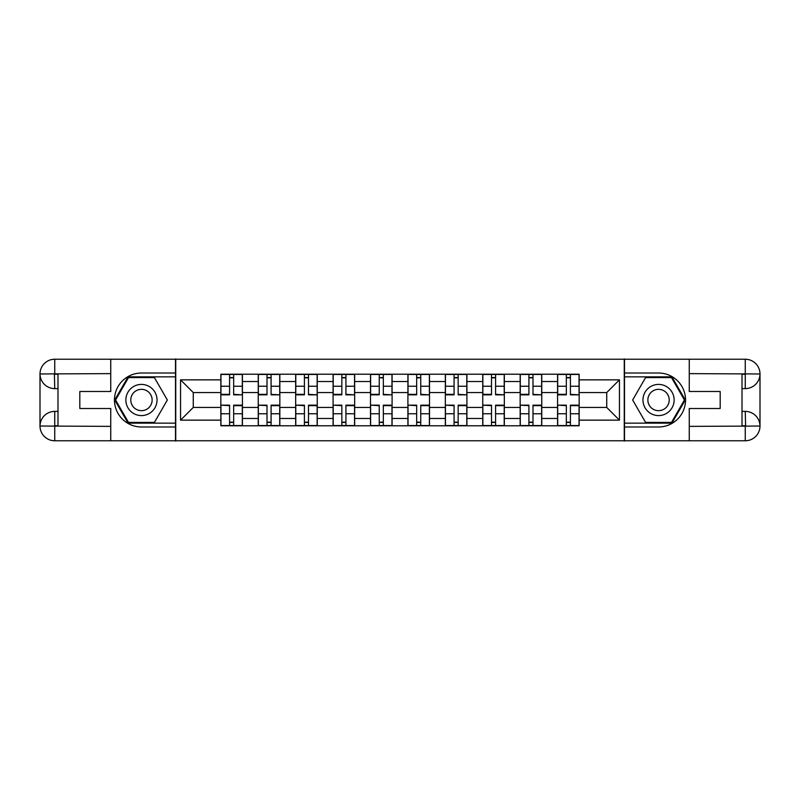 <?xml version="1.0" encoding="UTF-8"?>
<svg xmlns="http://www.w3.org/2000/svg" width="800" height="800" viewBox="0 0 800 800"><rect width="100%" height="100%" fill="white"/><g stroke="black" fill="none" stroke-linecap="round" stroke-linejoin="round"><path stroke-width="1.2" d="M104.28 440.77L695.72 440.77M695.72 359.23L104.28 359.23M258.25 425.78L258.25 381.53L242.43 381.53L242.43 425.78M242.43 381.53L242.43 374.22M258.25 381.53L258.25 374.22M279.84 374.22L279.84 425.78M295.67 425.78L295.67 374.22M317.26 374.22L317.26 425.78M333.08 425.78L333.08 374.22M354.67 374.22L354.67 425.78M370.5 425.78L370.5 374.22M392.09 374.22L392.09 425.78M407.91 425.78L407.91 374.22M429.5 374.22L429.5 425.78M445.33 425.78L445.33 374.22M466.92 374.22L466.92 425.78M482.74 425.78L482.74 374.22M504.33 374.22L504.33 425.78M520.16 425.78L520.16 374.22M541.75 374.22L541.75 425.78M557.57 425.78L557.57 374.22M557.57 407.44L541.75 407.44M520.16 407.44L504.33 407.44M482.74 407.44L466.92 407.44M445.33 407.44L429.5 407.44M407.91 407.44L392.09 407.44M370.5 407.44L354.67 407.44M333.08 407.44L317.26 407.44M295.67 407.44L279.84 407.44M258.25 407.44L242.43 407.44M557.57 392.56L541.75 392.56M520.16 392.56L504.33 392.56M482.74 392.56L466.92 392.56M445.33 392.56L429.5 392.56M407.91 392.56L392.09 392.56M370.5 392.56L354.67 392.56M333.08 392.56L317.26 392.56M295.67 392.56L279.84 392.56M258.25 392.56L242.43 392.56M193.26 407.44L220.84 407.44L220.84 392.56L193.26 392.56L193.26 407.44L180.55 420.15L180.55 379.85L220.84 379.85L220.84 392.56M579.16 392.56L579.16 407.44L606.74 407.44L606.74 392.56L579.16 392.56L579.16 374.22L220.84 374.22L220.84 379.85M579.16 379.85L619.45 379.85L619.45 420.15L579.16 420.15L579.16 407.44M220.84 407.44L220.84 425.78L579.16 425.78L579.16 420.15M220.84 420.15L180.55 420.15M624.25 441.13L624.25 358.87M175.75 441.13L175.75 358.87M233.67 422.19L229.59 422.19M229.59 377.81L233.67 377.81M271.09 422.19L267.01 422.19M267.01 377.81L271.09 377.81M308.5 422.19L304.42 422.19M304.42 377.81L308.5 377.81M345.92 422.19L341.84 422.19M341.84 377.81L345.92 377.81M383.33 422.19L379.25 422.19M379.25 377.81L383.33 377.81M420.75 422.19L416.67 422.19M416.67 377.81L420.75 377.81M458.16 422.19L454.08 422.19M454.08 377.81L458.16 377.81M495.58 422.19L491.5 422.19M491.5 377.81L495.58 377.81M532.99 422.19L528.91 422.19M528.91 377.81L532.99 377.81M570.41 422.19L566.33 422.19M566.33 377.81L570.41 377.81M180.55 379.85L193.26 392.56M606.74 407.44L619.45 420.15M606.74 392.56L619.45 379.85M233.67 394.34L242.31 394.84L233.67 394.84L233.67 374.46L242.31 374.46L220.96 374.46L229.59 374.46L229.59 394.84L220.96 394.84L220.96 374.46M242.31 394.34L242.31 374.46M229.59 377.57L233.67 377.57M229.59 405.66L220.96 405.16L229.59 405.16L229.59 425.54L220.96 425.54L242.31 425.54L233.67 425.54L233.67 405.16L242.31 405.16L242.31 425.54M220.96 405.66L220.96 425.54M233.67 422.43L229.59 422.43M271.09 394.34L279.72 394.84L271.09 394.84L271.09 374.46L279.72 374.46L258.37 374.46L267.01 374.46L267.01 394.84L258.37 394.84L258.37 374.46M279.72 394.34L279.72 374.46M267.01 377.57L271.09 377.57M308.5 394.34L317.14 394.84L308.5 394.84L308.5 374.46L317.14 374.46L295.79 374.46L304.42 374.46L304.42 394.84L295.79 394.84L295.79 374.46M317.14 394.34L317.14 374.46M304.42 377.57L308.5 377.57M57.99 388.61L54.75 388.61A14.75 14.75 0 0 1 40 373.98A14.75 14.75 0 0 1 54.75 359.23L175.51 359.23L175.51 373.02L141.45 373.02A26.98 26.98 0 0 0 114.47 400A26.98 26.98 0 0 0 141.45 426.98L175.51 426.98L175.51 440.77L54.75 440.77A14.75 14.75 0 0 1 40 426.02A14.75 14.75 0 0 1 54.75 411.39L57.99 411.39M175.51 426.98L175.51 373.02M110.75 359.23L110.75 391.49L79.81 391.49L79.81 408.51L110.75 408.51L110.75 440.77M54.39 373.87L54.75 388.61A14.75 14.75 0 0 1 40 373.98L40 426.02L110.75 426.38M54.75 426.38L54.75 440.77A14.75 14.75 0 0 1 40 426.02A14.75 14.75 0 0 1 54.75 411.39L54.75 425.78L57.99 425.78L57.99 374.22L54.75 374.22M175.51 376.86L128.09 376.86L114.73 400L128.09 423.14L175.51 423.14M54.75 388.61A14.75 14.75 0 0 1 40 373.98L54.37 373.87M742.01 411.39L745.25 411.39A14.75 14.75 0 0 1 760 426.02A14.75 14.75 0 0 1 745.25 440.77L624.49 440.77L624.49 426.98L658.55 426.98A26.98 26.98 0 0 0 685.53 400A26.98 26.98 0 0 0 658.55 373.02L624.49 373.02L624.49 359.23L745.25 359.23A14.75 14.75 0 0 1 760 373.98A14.75 14.75 0 0 1 745.25 388.61L742.01 388.61M624.49 373.02L624.49 426.98M689.25 440.77L689.25 408.51L720.19 408.51L720.19 391.49L689.25 391.49L689.25 359.23M745.61 426.13L745.25 411.39A14.75 14.75 0 0 1 760 426.02L760 373.98L689.25 373.62M745.25 373.62L745.25 359.23A14.75 14.75 0 0 1 760 373.98A14.75 14.75 0 0 1 745.25 388.61L745.25 374.22L742.01 374.22L742.01 425.78L745.25 425.78M624.49 423.14L671.91 423.14L685.27 400L671.91 376.86L624.49 376.86M745.25 411.39A14.75 14.75 0 0 1 760 426.02L745.63 426.13M125.86 400A15.59 15.59 0 0 0 141.45 415.59A15.59 15.59 0 0 0 157.04 400A15.59 15.59 0 0 0 141.45 384.41A15.59 15.59 0 0 0 125.86 400M130.78 400A10.67 10.67 0 0 0 141.45 410.67A10.67 10.67 0 0 0 152.13 400A10.67 10.67 0 0 0 141.45 389.33A10.67 10.67 0 0 0 130.78 400M154.4 377.57L167.35 400L154.4 422.43L128.51 422.43L115.56 400L128.51 377.57L154.4 377.57M642.96 400A15.59 15.59 0 0 0 658.55 415.59A15.59 15.59 0 0 0 674.14 400A15.59 15.59 0 0 0 658.55 384.41A15.59 15.59 0 0 0 642.96 400M647.87 400A10.67 10.67 0 0 0 658.55 410.67A10.67 10.67 0 0 0 669.22 400A10.67 10.67 0 0 0 658.55 389.33A10.67 10.67 0 0 0 647.87 400M671.49 377.57L684.44 400L671.49 422.43L645.6 422.43L632.65 400L645.6 377.57L671.49 377.57M267.01 405.66L258.37 405.16L267.01 405.16L267.01 425.54L258.37 425.54L279.72 425.54L271.09 425.54L271.09 405.16L279.72 405.16L279.72 425.54M258.37 405.66L258.37 425.54M271.09 422.43L267.01 422.43M304.42 405.66L295.79 405.16L304.42 405.16L304.42 425.54L295.79 425.54L317.14 425.54L308.5 425.54L308.5 405.16L317.14 405.16L317.14 425.54M295.79 405.66L295.79 425.54M308.5 422.43L304.42 422.43M345.92 394.34L354.55 394.84L345.92 394.84L345.92 374.46L354.55 374.46L333.2 374.46L341.84 374.46L341.84 394.84L333.2 394.84L333.2 374.46M354.55 394.34L354.55 374.46M341.84 377.57L345.92 377.57M383.33 394.34L391.97 394.84L383.33 394.84L383.33 374.46L391.97 374.46L370.62 374.46L379.25 374.46L379.25 394.84L370.62 394.84L370.62 374.46M391.97 394.34L391.97 374.46M379.25 377.57L383.33 377.57M420.75 394.34L429.38 394.84L420.75 394.84L420.75 374.46L429.38 374.46L408.03 374.46L416.67 374.46L416.67 394.84L408.03 394.84L408.03 374.46M429.38 394.34L429.38 374.46M416.67 377.57L420.75 377.57M341.84 405.66L333.2 405.16L341.84 405.16L341.84 425.54L333.2 425.54L354.55 425.54L345.92 425.54L345.92 405.16L354.55 405.16L354.55 425.54M333.2 405.66L333.2 425.54M345.92 422.43L341.84 422.43M379.25 405.66L370.62 405.16L379.25 405.16L379.25 425.54L370.62 425.54L391.97 425.54L383.33 425.54L383.33 405.16L391.97 405.16L391.97 425.54M370.62 405.66L370.62 425.54M383.33 422.43L379.25 422.43M416.67 405.66L408.03 405.16L416.67 405.16L416.67 425.54L408.03 425.54L429.38 425.54L420.75 425.54L420.75 405.16L429.38 405.16L429.38 425.54M408.03 405.66L408.03 425.54M420.75 422.43L416.67 422.43M458.16 394.34L466.8 394.84L458.16 394.84L458.16 374.46L466.8 374.46L445.45 374.46L454.08 374.46L454.08 394.84L445.45 394.84L445.45 374.46M466.8 394.34L466.8 374.46M454.08 377.57L458.16 377.57M454.08 405.66L445.45 405.16L454.08 405.16L454.08 425.54L445.45 425.54L466.8 425.54L458.16 425.54L458.16 405.16L466.8 405.16L466.8 425.54M445.45 405.66L445.45 425.54M458.16 422.43L454.08 422.43M495.58 394.34L504.21 394.84L495.58 394.84L495.58 374.46L504.21 374.46L482.86 374.46L491.5 374.46L491.5 394.84L482.86 394.84L482.86 374.46M504.21 394.34L504.21 374.46M491.5 377.57L495.58 377.57M491.5 405.66L482.86 405.16L491.5 405.16L491.5 425.54L482.86 425.54L504.21 425.54L495.58 425.54L495.58 405.16L504.21 405.16L504.21 425.54M482.86 405.66L482.86 425.54M495.58 422.43L491.5 422.43M532.99 394.34L541.63 394.84L532.99 394.84L532.99 374.46L541.63 374.46L520.28 374.46L528.91 374.46L528.91 394.84L520.28 394.84L520.28 374.46M541.63 394.34L541.63 374.46M528.91 377.57L532.99 377.57M528.91 405.66L520.28 405.16L528.91 405.16L528.91 425.54L520.28 425.54L541.63 425.54L532.99 425.54L532.99 405.16L541.63 405.16L541.63 425.54M520.28 405.66L520.28 425.54M532.99 422.43L528.91 422.43M570.41 394.34L579.04 394.84L570.41 394.84L570.41 374.46L579.04 374.46L557.69 374.46L566.33 374.46L566.33 394.84L557.69 394.84L557.69 374.46M579.04 394.34L579.04 374.46M566.33 377.57L570.41 377.57M566.33 405.66L557.69 405.16L566.33 405.16L566.33 425.54L557.69 425.54L579.04 425.54L570.41 425.54L570.41 405.16L579.04 405.16L579.04 425.54M557.69 405.66L557.69 425.54M570.41 422.43L566.33 422.43M520.16 381.53L504.33 381.53M482.74 381.53L466.92 381.53M445.33 381.53L429.5 381.53M407.91 381.53L392.09 381.53M370.5 381.53L354.67 381.53M333.08 381.53L317.26 381.53M295.67 381.53L279.84 381.53M557.57 381.53L541.75 381.53M520.16 418.47L504.33 418.47M482.74 418.47L466.92 418.47M445.33 418.47L429.5 418.47M407.91 418.47L392.09 418.47M370.5 418.47L354.67 418.47M333.08 418.47L317.26 418.47M295.67 418.47L279.84 418.47M258.25 418.47L242.43 418.47M557.57 418.47L541.75 418.47M233.67 386.24L242.31 386.24M220.96 394.34L229.59 394.34M220.96 386.24L229.59 386.24M229.59 413.76L220.96 413.76M242.31 405.66L233.67 405.66M242.31 413.76L233.67 413.76M271.09 386.24L279.72 386.24M258.37 394.34L267.01 394.34M258.37 386.24L267.01 386.24M308.5 386.24L317.14 386.24M295.79 394.34L304.42 394.34M295.79 386.24L304.42 386.24M110.75 373.62L54.41 373.88M40 426.02A14.75 14.75 0 0 1 54.75 411.39M40 373.98A14.75 14.75 0 0 1 54.75 359.23L54.75 373.62M689.25 426.38L745.59 426.12M760 373.98A14.75 14.75 0 0 1 745.25 388.61M760 426.02A14.75 14.75 0 0 1 745.25 440.77L745.25 426.38M267.01 413.76L258.37 413.76M279.72 405.66L271.09 405.66M279.72 413.76L271.09 413.76M304.42 413.76L295.79 413.76M317.14 405.66L308.5 405.66M317.14 413.76L308.5 413.76M345.92 386.24L354.55 386.24M333.2 394.34L341.84 394.34M333.2 386.24L341.84 386.24M383.33 386.24L391.97 386.24M370.62 394.34L379.25 394.34M370.62 386.24L379.25 386.24M420.75 386.24L429.38 386.24M408.03 394.34L416.67 394.34M408.03 386.24L416.67 386.24M341.84 413.76L333.2 413.76M354.55 405.66L345.92 405.66M354.55 413.76L345.92 413.76M379.25 413.76L370.62 413.76M391.97 405.66L383.33 405.66M391.97 413.76L383.33 413.76M416.67 413.76L408.03 413.76M429.38 405.66L420.75 405.66M429.38 413.76L420.75 413.76M458.16 386.24L466.8 386.24M445.45 394.34L454.08 394.34M445.45 386.24L454.08 386.24M454.08 413.76L445.45 413.76M466.8 405.66L458.16 405.66M466.8 413.76L458.16 413.76M495.58 386.24L504.21 386.24M482.86 394.34L491.5 394.34M482.86 386.24L491.5 386.24M491.5 413.76L482.86 413.76M504.21 405.66L495.58 405.66M504.21 413.76L495.58 413.76M532.99 386.24L541.63 386.24M520.28 394.34L528.91 394.34M520.28 386.24L528.91 386.24M528.91 413.76L520.28 413.76M541.63 405.66L532.99 405.66M541.63 413.76L532.99 413.76M570.41 386.24L579.04 386.24M557.69 394.34L566.33 394.34M557.69 386.24L566.33 386.24M566.33 413.76L557.69 413.76M579.04 405.66L570.41 405.66M579.04 413.76L570.41 413.76"/></g></svg>
